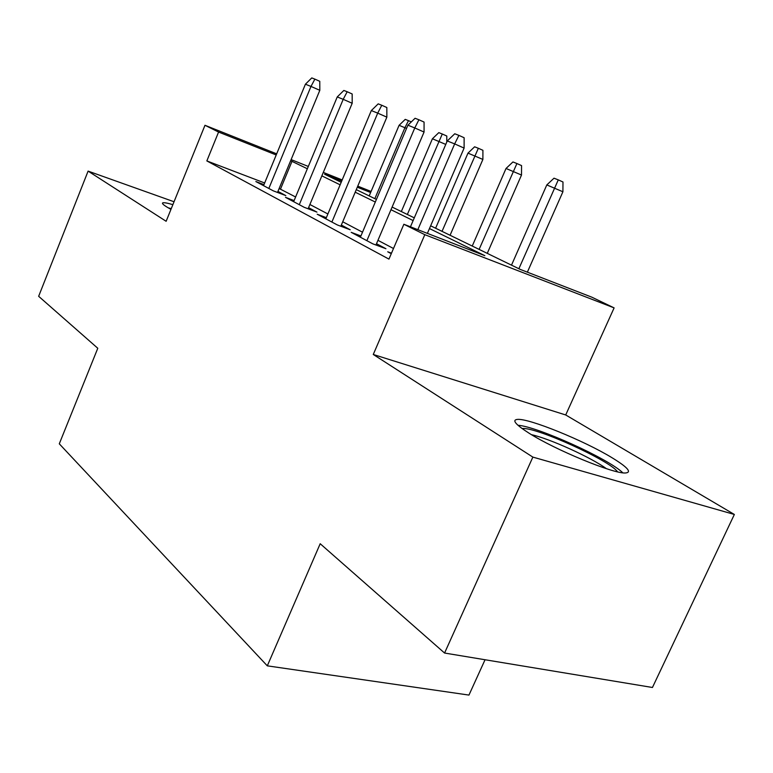 <?xml version="1.0" encoding="UTF-8"?>
<svg xmlns="http://www.w3.org/2000/svg" width="773" height="773" viewBox="0 0 773 773"><rect width="100%" height="100%" fill="white"/><g stroke="black" fill="none" stroke-linecap="round" stroke-linejoin="round"><path stroke-width="1.16" d="M612.187 457.829C584.021 440.571 528.587 418.058 517.34 419.41C511.765 420.029 515.581 424.561 528.771 433.006C554.743 449.683 613.462 473.936 625.415 472.989C632.14 472.409 627.734 467.356 612.187 457.829M172.872 204.642C167.161 202.98 163.779 202.4 162.717 202.884C161.895 203.376 163.219 204.71 166.668 206.893L170.959 209.377M430.648 225.813L520.297 269.429L591.838 297.18L614.11 307.886L424.812 234.683L403.864 224.257L484.835 255.67L429.459 228.557M565.71 414.966L373.272 354.478L532.858 457.104L444.572 653.04L652.441 687.487L734.35 514.46L565.71 414.966L614.11 307.886M485.048 659.746L468.96 695.082L267.303 665.843L59.289 443.818L97.785 348.265L38.65 296.301L88.103 171.113L166.137 221.291L204.98 125.284L276.676 153.846M532.858 457.104L734.35 514.46M174.041 201.753L88.103 171.113M391.486 253.186L387.727 251.795L391.273 253.679M360.923 235.968L351.193 232.335L372.799 243.833L385.94 248.722L376.499 243.717M326.341 217.657L317.201 214.227L337.308 224.933L350.217 229.774L341.347 225.059M294.107 200.594L285.488 197.328L304.253 207.328L316.94 212.111L308.572 207.666M264.656 182.979L206.845 160.919L388.954 259.119L403.864 224.257M393.486 248.51L377.939 240.326M362.518 232.2L342.729 221.783M327.887 213.976L309.896 204.497M295.605 196.98L279.14 188.506M263.98 184.631L255.844 181.539L273.391 190.892L285.846 195.617L277.942 191.414M373.272 354.478L424.812 234.683M206.845 160.919L218.575 132.048L204.98 125.284M444.572 653.04L320.196 543.728L267.303 665.843M341.734 181.027L324.573 174.205L341.202 182.293M356.285 189.636L376.412 199.424M392.114 207.067L414.299 217.86M370.634 192.525L357.3 187.221M291.121 159.596L308.311 166.446M323.298 172.418L342.188 179.935M357.754 186.138L371.088 191.453M307.354 168.765L290.658 160.716M276.212 154.977L218.575 132.048M413.13 220.566L390.983 209.715M375.311 202.043L355.203 192.197M340.139 184.824L321.858 175.867M280.522 189.037L292.03 161.267M277.507 192.448L319.819 90.315L310.988 86.431L268.83 188.457M305.412 84.209L311.77 77.918L314.882 79.136L310.988 86.431L305.412 84.209L263.554 185.646M314.882 79.136L319.78 81.31L319.819 90.315M406.55 128.386L399.081 125.323L369.194 195.917M399.081 125.323L405.236 119.371L408.492 120.656L404.926 127.68L374.837 198.661M408.492 120.656L411.313 121.902M171.248 208.652L168.253 207.84M522.065 428.532L522.558 428.513C536.462 427.131 610.293 460.698 617.511 471.82M606.419 468.68C591.055 457.403 549.7 438.678 531.534 434.697M622.796 472.796C608.631 458.766 537.013 426.406 517.949 425.266M308.108 208.778L352.188 103.273L343.202 99.321L299.286 204.681M337.241 96.934L343.85 90.451L347.183 91.745L343.202 99.321L337.241 96.934L293.653 201.676M347.183 91.745L352.169 93.968L352.188 103.273M340.835 226.257L386.858 117.148L377.717 113.129L331.888 222.044M371.32 110.568L378.2 103.862L381.775 105.263L377.717 113.129L371.32 110.568L325.848 218.836M381.775 105.263L386.838 107.515L386.858 117.148M375.949 245.012L424.068 132.048L414.772 127.951L366.866 240.683M407.902 125.197L415.072 118.269L418.908 119.767L414.772 127.951L407.902 125.197L360.382 237.224M418.908 119.767L424.068 122.066L424.068 132.048M427.382 233.388L464.109 148.078L454.659 143.904L417.826 229.678M447.258 140.947L454.756 133.768L458.891 135.381L454.659 143.904L447.258 140.947L410.453 226.818M458.891 135.381L464.129 137.729L464.109 148.078M445.77 144.416L432.416 138.773L401.332 211.551M432.416 138.773L438.803 132.637L442.282 134.009L407.342 214.469M442.282 134.009L446.794 136.019L446.784 142.048M467.984 153.122L474.622 146.802L478.342 148.271L482.912 150.31L482.883 159.441L467.984 153.122L435.605 228.228M478.342 148.271L442.021 231.349M482.883 159.441L450.07 235.263M506.025 168.475L512.934 161.953L516.915 163.528L521.553 165.596L521.504 175.036L506.025 168.475L472.245 246.056M516.915 163.528L479.115 249.389M521.504 175.036L487.27 253.36M546.801 184.931L554.009 178.196L558.28 179.877L562.976 181.984L562.908 191.762L546.801 184.931L511.504 265.149M558.28 179.877L518.867 268.733M562.908 191.762L527.37 272.173M162.717 202.884L162.504 203.425"/></g></svg>
